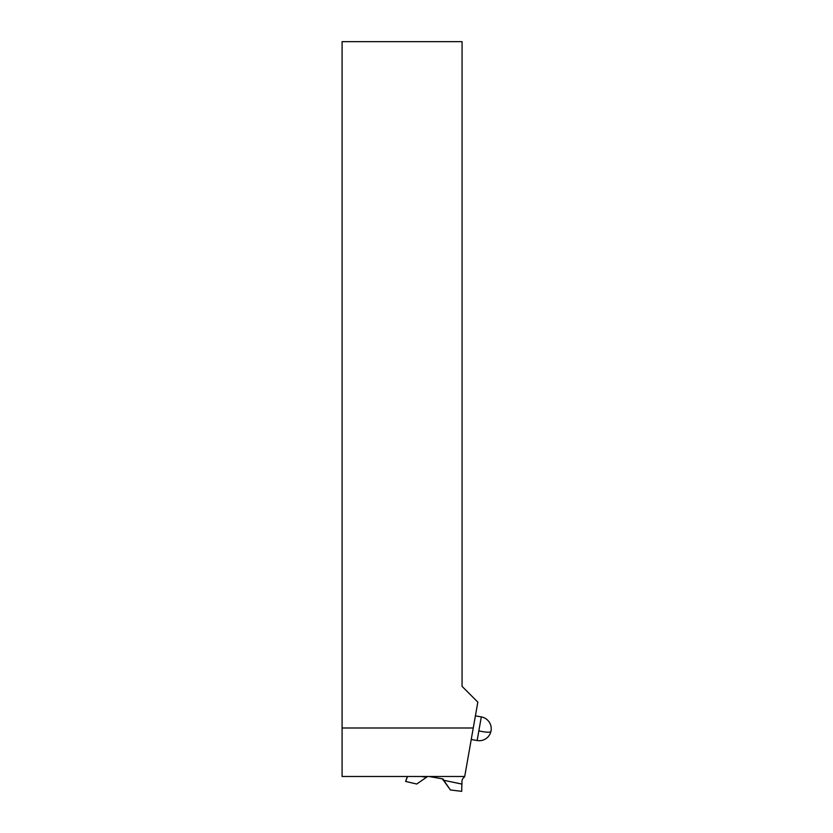 <?xml version="1.0" encoding="UTF-8"?>
<svg xmlns="http://www.w3.org/2000/svg" width="833" height="833" viewBox="0 0 833 833"><rect width="100%" height="100%" fill="white"/><g stroke="black" fill="none" stroke-linecap="round" stroke-linejoin="round"><path stroke-width="1.25" d="M421.206 776.491L426.548 777.262L421.206 776.491L426.517 777.262L427.735 776.491M426.517 777.262L416.739 784.02L405.619 781.448L407.316 776.491M443.375 780.302L442.354 778.845L429.037 776.491M429.536 776.491L442.354 778.845M464.575 776.491L464.481 777.033A5.394 5.394 -90 0 0 461.961 781.604L461.961 784.072L443.885 780.313L442.854 778.845M426.631 777.262L421.29 776.491M405.619 781.448L407.535 776.491M461.961 784.072L443.781 780.313L450.382 789.955L461.711 791.35L461.857 784.072L443.781 780.313M443.458 780.313L450.382 789.955M443.885 780.313L461.857 784.072M478.85 730.864A11.995 2.176 13.3 0 0 490.908 731.468A11.995 11.995 0 0 1 477.142 740.527L481.307 716.901L475.404 715.859M473.259 728L477.83 702.125L462.065 686.371L462.065 41.65L342.092 41.65L342.092 728L473.259 728L464.71 776.491L342.092 776.491L342.092 728M490.908 731.468A11.995 11.995 0 0 0 481.307 716.901M477.142 740.527L471.239 739.485"/></g></svg>
